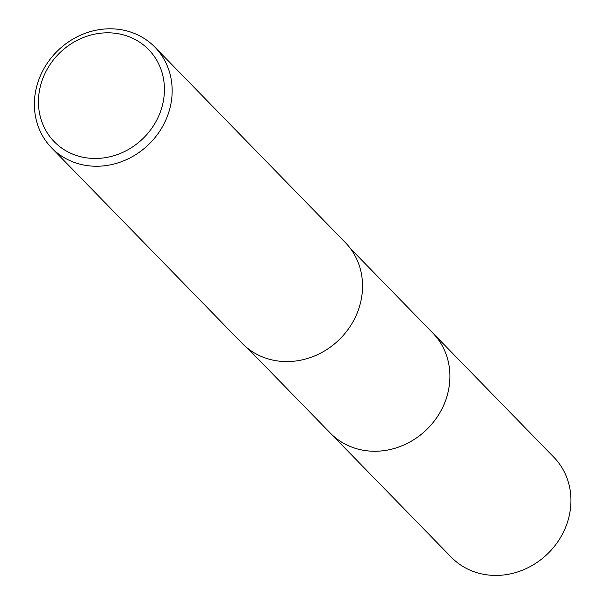 <?xml version="1.0" encoding="UTF-8"?>
<svg xmlns="http://www.w3.org/2000/svg" width="604" height="604" viewBox="0 0 604 604"><rect width="100%" height="100%" fill="white"/><g stroke="black" fill="none" stroke-linecap="round" stroke-linejoin="round"><path stroke-width="0.91" d="M432.034 332.245A71.627 64.862 135.7 0 1 432.811 333.023A71.619 64.855 135.7 0 1 438.934 414.253A71.619 64.855 135.7 0 1 361.207 449.852A71.619 64.855 135.7 0 1 330.222 433L247.799 348.425M432.26 332.472A71.619 64.862 135.7 0 1 439.161 413.891A71.619 64.862 135.7 0 1 361.207 449.859A71.619 64.862 135.7 0 1 329.686 432.449M123.722 30.2A72.133 65.323 135.7 0 1 154.926 47.172A72.133 65.323 135.7 0 1 161.109 128.984A72.133 65.323 135.7 0 1 82.816 164.839A72.133 65.323 135.7 0 1 51.612 147.867A72.133 65.323 135.7 0 1 45.436 66.055A72.133 65.323 135.7 0 1 123.722 30.2M154.926 47.172L345.307 242.514A72.133 65.323 135.7 0 1 351.483 324.325A72.133 65.323 135.7 0 1 273.197 360.18A72.133 65.323 135.7 0 1 241.993 343.208L51.612 147.867M120.143 34.096A65.949 59.72 135.7 0 1 161.593 108.275A65.949 59.72 135.7 0 1 82.74 157.191A65.949 59.72 135.7 0 1 41.283 83.012A65.949 59.72 135.7 0 1 120.143 34.096M330.222 433.015A71.627 64.862 135.7 0 0 395.839 448.009A71.627 64.862 135.7 0 0 446.847 396.737A71.627 64.862 135.7 0 0 432.811 333.023L553.838 457.22A71.619 64.855 135.7 0 1 567.866 520.92A71.619 64.855 135.7 0 1 516.865 572.184A71.619 64.855 135.7 0 1 451.264 557.19L330.222 433.015A71.627 64.862 135.7 0 1 329.459 432.215M432.804 333.031L350.373 248.455"/></g></svg>
